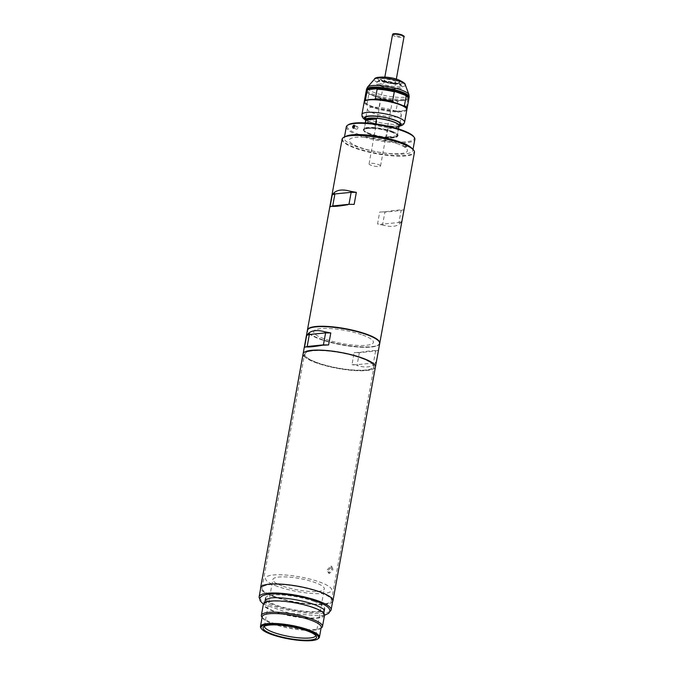 <?xml version="1.0" encoding="UTF-8"?>
<svg xmlns="http://www.w3.org/2000/svg" width="674" height="674" viewBox="0 0 674 674"><rect width="100%" height="100%" fill="white"/><g stroke="black" fill="none" stroke-linecap="round" stroke-linejoin="round"><path stroke-width="0.51" stroke-dasharray="3.37 2.53" d="M383.447 225.183L377.524 224.046L379.698 212.057L385.882 211.771C394.088 210.33 399.572 209.782 402.353 210.12L401.14 210.482L398.957 222.479L382.706 224.113L383.447 225.183C391.013 227.264 396.497 226.708 399.909 223.532L401.628 221.628L403.81 209.631L402.353 210.12M379.723 343.361A36.758 8.13 10.3 0 1 378.493 344.827A36.758 8.13 10.3 0 1 320.377 338.938A36.758 8.13 10.3 0 1 308.043 332.021A36.758 8.13 10.3 0 1 307.403 330.218M342.106 139.215A36.758 8.13 -169.7 0 0 355.055 148.112A36.758 8.13 -169.7 0 0 392.942 155.863A36.758 8.13 -169.7 0 0 414.443 152.358M320.546 339.275A36.396 8.054 -169.7 0 0 378.08 345.096A36.396 8.054 -169.7 0 0 366.521 334.658A36.396 8.054 -169.7 0 0 325.365 326.78A36.396 8.054 -169.7 0 0 308.33 332.425A36.396 8.054 -169.7 0 0 320.546 339.275M413.541 149.973A36.396 8.054 10.3 0 1 396.506 155.618A36.396 8.054 10.3 0 1 355.358 147.741A36.396 8.054 10.3 0 1 343.791 137.294M332.72 205.949L330.049 206.8M397.028 143.554A29.597 6.546 10.3 0 1 400.693 153.554A29.597 6.546 10.3 0 1 359.646 147.311A29.597 6.546 10.3 0 1 355.982 137.311A29.597 6.546 10.3 0 1 397.028 143.554M403.81 209.631L401.14 210.482L384.888 212.116L382.706 224.113L377.524 224.046M401.628 221.628L398.957 222.479L399.909 223.532M385.882 211.771L379.698 212.057M327.21 569.757L330.926 566.118L331.861 569.286L328.415 573.026L327.21 569.757M328.331 570.162L332.038 566.522L332.973 569.699L329.527 573.431L328.331 570.162M316.982 362.654A35.292 7.81 10.3 0 1 304.547 354.111A35.292 7.81 10.3 0 1 325.188 350.741A35.292 7.81 10.3 0 1 361.559 358.18A35.292 7.81 10.3 0 1 373.994 366.732A35.292 7.81 10.3 0 1 353.353 370.102A35.292 7.81 10.3 0 1 316.982 362.654M274.478 596.515A35.292 7.81 10.3 0 1 262.051 587.972A35.292 7.81 10.3 0 1 282.692 584.602A35.292 7.81 10.3 0 1 319.055 592.042A35.292 7.81 10.3 0 1 331.49 600.593A35.292 7.81 10.3 0 1 310.849 603.963A35.292 7.81 10.3 0 1 274.478 596.515M332.611 601.621A36.758 8.13 10.3 0 1 309.762 604.233A36.758 8.13 10.3 0 1 273.551 596.608A36.758 8.13 10.3 0 1 260.636 588.537M304.142 356.352A36.758 8.13 10.3 0 0 316.055 362.755A36.758 8.13 10.3 0 0 353.934 370.506A36.758 8.13 10.3 0 0 375.435 366.993A36.758 8.13 10.3 0 1 353.934 370.506A36.758 8.13 10.3 0 1 316.055 362.755A36.758 8.13 10.3 0 1 303.098 353.85M388.148 128.127A16.909 3.741 -169.7 0 0 398.696 127.066L397.096 135.887A16.909 3.741 10.3 0 1 386.547 136.948L388.148 128.127L398.696 127.066M391.265 132.011A16.909 3.741 10.3 0 1 397.222 136.106A16.909 3.741 10.3 0 1 387.331 137.723A16.909 3.741 10.3 0 1 369.9 134.16A16.909 3.741 10.3 0 1 363.943 130.065A16.909 3.741 10.3 0 1 373.834 128.448A16.909 3.741 10.3 0 1 391.265 132.011M399.084 125.878A16.909 3.741 10.3 0 1 389.184 127.496A16.909 3.741 10.3 0 1 371.762 123.932A16.909 3.741 10.3 0 1 365.805 119.829M397.096 135.887L386.547 136.948M391.493 131.986A17.28 3.825 10.3 0 1 393.633 137.825A17.28 3.825 10.3 0 1 369.672 134.185A17.28 3.825 10.3 0 1 367.532 128.346A17.28 3.825 10.3 0 1 391.493 131.986M375.587 123.923L374.879 127.816L364.331 128.877L365.409 122.921M374.879 127.816A16.909 3.741 -169.7 0 0 364.331 128.877M398.941 126.653A17.28 3.825 10.3 0 1 371.534 123.949A17.28 3.825 10.3 0 1 365.662 120.604M395.309 110.999A17.28 3.825 10.3 0 1 401.401 115.187A17.28 3.825 10.3 0 1 391.291 116.838A17.28 3.825 10.3 0 1 373.489 113.19A17.28 3.825 10.3 0 1 367.397 109.011A17.28 3.825 10.3 0 1 377.507 107.36A17.28 3.825 10.3 0 1 395.309 110.999M329.839 611.461A36.581 8.096 10.3 0 1 272.035 605.597A36.581 8.096 10.3 0 1 259.768 598.723M332.762 600.82A36.581 8.096 10.3 0 1 311.363 604.308A36.581 8.096 10.3 0 1 273.669 596.6A36.581 8.096 10.3 0 1 260.779 587.736M312.904 607.721A29.959 6.63 10.3 0 1 323.461 614.983A29.959 6.63 10.3 0 1 305.937 617.839A29.959 6.63 10.3 0 1 275.059 611.52A29.959 6.63 10.3 0 1 264.503 604.266A29.959 6.63 10.3 0 1 282.027 601.41A29.959 6.63 10.3 0 1 312.904 607.721M314.059 601.376A29.959 6.63 10.3 0 1 324.615 608.63A29.959 6.63 10.3 0 1 307.091 611.495A29.959 6.63 10.3 0 1 276.214 605.176A29.959 6.63 10.3 0 1 265.657 597.914A29.959 6.63 10.3 0 1 283.181 595.058A29.959 6.63 10.3 0 1 314.059 601.376M321.414 627.856A31.063 6.875 10.3 0 1 272.313 622.877A31.063 6.875 10.3 0 1 261.883 617.039M324.548 615.177A31.063 6.875 10.3 0 1 306.375 618.142A31.063 6.875 10.3 0 1 274.36 611.596A31.063 6.875 10.3 0 1 263.416 604.072M321.212 627.326A29.959 6.63 10.3 0 1 320.175 628.665A29.959 6.63 10.3 0 1 272.818 623.871A29.959 6.63 10.3 0 1 262.759 618.235A29.959 6.63 10.3 0 1 262.262 616.609M318.381 638.539A29.959 6.63 10.3 0 1 271.024 633.745A29.959 6.63 10.3 0 1 260.964 628.109M264.385 626.23A26.16 5.788 10.3 0 1 264.402 626.112A26.16 5.788 10.3 0 1 264.756 625.405A26.16 5.788 10.3 0 1 281.269 623.736A26.16 5.788 10.3 0 1 306.653 629.128A26.16 5.788 10.3 0 1 315.786 634.681A26.16 5.788 10.3 0 1 315.87 635.464A26.16 5.788 10.3 0 1 315.845 635.582M282.077 585.883A26.16 5.788 10.3 0 1 272.86 579.547A26.16 5.788 10.3 0 1 288.16 577.054A26.16 5.788 10.3 0 1 315.112 582.572A26.16 5.788 10.3 0 1 324.329 588.908A26.16 5.788 10.3 0 1 309.029 591.401A26.16 5.788 10.3 0 1 282.077 585.883M277.351 586.363A33.641 7.439 10.3 0 1 273.189 574.998A33.641 7.439 10.3 0 1 319.838 582.092A33.641 7.439 10.3 0 1 324.009 593.457A33.641 7.439 10.3 0 1 277.351 586.363M378.485 164.566A5.839 1.289 10.3 0 1 380.54 165.972A5.839 1.289 10.3 0 1 377.12 166.529A5.839 1.289 10.3 0 1 371.113 165.298A5.839 1.289 10.3 0 1 369.057 163.892A5.839 1.289 10.3 0 1 372.469 163.327A5.839 1.289 10.3 0 1 378.485 164.566M360.337 352.334C368.543 350.893 374.028 350.345 376.808 350.682L375.595 351.053L373.413 363.042L357.161 364.676L351.98 364.609L354.153 352.62L360.337 352.334L359.343 352.679L357.161 364.676L357.902 365.755L351.98 364.609M374.365 364.095L376.084 362.191L373.413 363.042L374.365 364.095C370.953 367.271 365.468 367.827 357.902 365.755M376.084 362.191L378.266 350.194L376.808 350.682M379.698 343.538A36.758 8.13 10.3 0 1 358.197 347.043A36.758 8.13 10.3 0 1 320.319 339.292A36.758 8.13 10.3 0 1 307.361 330.386M361.323 358.206A34.922 7.726 10.3 0 1 365.653 370.009A34.922 7.726 10.3 0 1 317.21 362.637A34.922 7.726 10.3 0 1 312.888 350.834A34.922 7.726 10.3 0 1 361.323 358.206M362.688 335.037A30.33 6.706 10.3 0 1 366.445 345.29A30.33 6.706 10.3 0 1 324.379 338.887A30.33 6.706 10.3 0 1 320.622 328.642A30.33 6.706 10.3 0 1 362.688 335.037M378.266 350.194L375.595 351.053L359.343 352.679L354.153 352.62M307.176 346.512L304.505 347.363M407.425 145.137L406.616 144.177L406.009 144.463L405.175 146.62L406.026 147.463L407.391 145.651M406.919 145.432L405.815 147.05L405.141 146.368L405.807 144.632L406.877 144.859M411.991 148.423A34.829 7.709 10.3 0 1 412.8 150.597A34.829 7.709 10.3 0 1 392.428 153.925A34.829 7.709 10.3 0 1 356.538 146.578A34.829 7.709 10.3 0 1 344.262 138.145A34.829 7.709 10.3 0 1 345.787 136.392M358.307 135.196A34.829 7.709 -169.7 0 0 358.585 135.297A34.829 7.709 -169.7 0 0 400.693 142.896M402.445 142.888A34.829 7.709 -169.7 0 0 414.855 139.316M354.111 127.967L354.853 126.038M357.262 126.586A1.382 0.817 110 0 1 357.498 126.611A1.382 0.817 110 0 1 357.852 128.009A1.382 0.817 110 0 1 356.782 129.231A1.382 0.817 110 0 1 356.554 129.206A1.382 0.817 110 0 1 356.192 127.816A1.382 0.817 110 0 1 357.262 126.586M403.886 144.11A1.382 0.817 110 0 1 402.749 145.929A1.382 0.817 110 0 1 402.513 145.904A1.382 0.817 110 0 1 402.092 144.944A1.382 0.817 110 0 1 402.648 143.613M413.693 136.637A34.096 7.54 10.3 0 1 400.019 141.978M397.803 141.928A34.096 7.54 10.3 0 1 361.357 135.297M359.267 134.573A34.096 7.54 10.3 0 1 359.175 134.539A34.096 7.54 10.3 0 1 348.348 124.757M391.855 131.262A17.642 3.901 -169.7 0 0 371.905 127.445A17.642 3.901 -169.7 0 0 363.648 130.175A17.642 3.901 -169.7 0 0 369.571 133.503A17.642 3.901 -169.7 0 0 397.458 136.325A17.642 3.901 -169.7 0 0 391.855 131.262M369.731 133.831A17.28 3.825 10.3 0 1 363.935 130.579A17.28 3.825 10.3 0 1 372.023 127.9A17.28 3.825 10.3 0 1 391.56 131.641A17.28 3.825 10.3 0 1 397.045 136.595A17.28 3.825 10.3 0 1 369.731 133.831M346.31 126.855A34.829 7.709 -169.7 0 0 356.672 134.573M384.247 81.562A9.192 2.03 -169.7 0 0 394.635 83.551A9.192 2.03 -169.7 0 0 398.941 82.127A9.192 2.03 -169.7 0 0 395.857 80.4A9.192 2.03 -169.7 0 0 381.324 78.925A9.192 2.03 -169.7 0 0 384.247 81.562M380.692 86.078A13.598 3.008 -169.7 0 0 396.068 89.019A13.598 3.008 -169.7 0 0 402.437 86.912A13.598 3.008 -169.7 0 0 397.871 84.351A13.598 3.008 -169.7 0 0 376.37 82.177A13.598 3.008 -169.7 0 0 380.692 86.078M393.734 80.61A5.839 1.289 10.3 0 1 394.459 82.582A5.839 1.289 10.3 0 1 386.362 81.352A5.839 1.289 10.3 0 1 385.646 79.38A5.839 1.289 10.3 0 1 393.734 80.61M407.997 97.376A21.138 4.676 10.3 0 1 407.618 99.466A21.138 4.676 10.3 0 1 406.717 99.895A21.138 4.676 10.3 0 1 398.932 100.679A21.138 4.676 10.3 0 1 379.437 97.713A21.138 4.676 10.3 0 1 374.205 96.079A21.138 4.676 10.3 0 1 370.127 94.326A21.138 4.676 10.3 0 1 367.111 92.102A21.138 4.676 10.3 0 1 367.49 90.013M408.756 98.589A21.686 4.802 10.3 0 1 408.233 99.061A21.686 4.802 10.3 0 1 373.952 95.582A21.686 4.802 10.3 0 1 366.673 91.504A21.686 4.802 10.3 0 1 366.344 90.88M406.869 109.727A21.686 4.802 10.3 0 1 394.189 111.8A21.686 4.802 10.3 0 1 371.837 107.225A21.686 4.802 10.3 0 1 364.196 101.968M406.077 107.958A21.138 4.676 10.3 0 1 405.697 110.047A21.138 4.676 10.3 0 1 404.796 110.477A21.138 4.676 10.3 0 1 397.011 111.261A21.138 4.676 10.3 0 1 377.516 108.295A21.138 4.676 10.3 0 1 372.275 106.66A21.138 4.676 10.3 0 1 368.198 104.908A21.138 4.676 10.3 0 1 365.182 102.684A21.138 4.676 10.3 0 1 365.561 100.595M384.197 81.225A9.377 2.073 10.3 0 1 380.894 78.951A9.377 2.073 10.3 0 1 386.379 78.058A9.377 2.073 10.3 0 1 396.034 80.038A9.377 2.073 10.3 0 1 399.337 82.304A9.377 2.073 10.3 0 1 393.852 83.197A9.377 2.073 10.3 0 1 384.197 81.225M384.096 81.756A9.377 2.073 10.3 0 1 380.793 79.481A9.377 2.073 10.3 0 1 381.122 79.06A9.377 2.073 10.3 0 1 395.941 80.56A9.377 2.073 10.3 0 1 399.084 82.329A9.377 2.073 10.3 0 1 399.244 82.835A9.377 2.073 10.3 0 1 393.759 83.728A9.377 2.073 10.3 0 1 384.096 81.756M381.282 85.328A12.865 2.848 10.3 0 1 377.196 81.63A12.865 2.848 10.3 0 1 397.534 83.694A12.865 2.848 10.3 0 1 401.856 86.112A12.865 2.848 10.3 0 1 395.832 88.109A12.865 2.848 10.3 0 1 381.282 85.328M408.798 99.145A21.686 4.802 10.3 0 1 407.686 100.316L405.959 109.845L404.796 110.477L397.011 111.261L396.042 110.839L397.77 101.311A21.686 4.802 10.3 0 1 380.616 98.707L378.889 108.228L377.516 108.295L368.198 104.908L367.027 103.922L368.754 94.394A21.686 4.802 10.3 0 1 366.117 91.386M406.835 109.171A21.686 4.802 10.3 0 1 406.312 109.643A21.686 4.802 10.3 0 1 405.959 109.845M397.77 101.311L398.932 100.679L406.717 99.895L407.686 100.316M396.042 110.839A21.686 4.802 10.3 0 1 378.889 108.228M368.754 94.394L370.127 94.326L379.437 97.713L380.616 98.707M367.027 103.922A21.686 4.802 10.3 0 1 364.744 102.086A21.686 4.802 10.3 0 1 364.423 101.471M366.462 100.165L374.247 99.381M399.539 125.389A18.013 3.985 10.3 0 1 371.366 122.339A18.013 3.985 10.3 0 1 365.544 119.214M393.742 102.347L403.052 105.734M401.603 34.804A5.097 1.129 10.3 0 1 402.235 36.531A5.097 1.129 10.3 0 1 395.166 35.452A5.097 1.129 10.3 0 1 393.363 34.298M392.512 34.787A5.839 1.289 -169.7 0 0 394.568 36.202A5.839 1.289 -169.7 0 0 400.583 37.432A5.839 1.289 -169.7 0 0 403.996 36.876M404.594 122.247A21.686 4.802 10.3 0 1 400.482 124.227M399.741 124.311A21.686 4.802 10.3 0 1 369.563 119.745A21.686 4.802 10.3 0 1 365.738 118.135M399.455 125.87A18.746 4.145 10.3 0 1 370.902 122.382A18.746 4.145 10.3 0 1 365.46 119.686M409.177 97.064A21.686 4.802 10.3 0 1 396.489 99.129A21.686 4.802 10.3 0 1 374.137 94.554A21.686 4.802 10.3 0 1 366.496 89.305M408.941 94.571A21.197 4.693 10.3 0 1 397.845 97.309A21.197 4.693 10.3 0 1 374.769 92.759A21.197 4.693 10.3 0 1 367.591 87.056M405.259 84.739A15.763 3.488 10.3 0 1 397.003 86.778A15.763 3.488 10.3 0 1 379.841 83.391A15.763 3.488 10.3 0 1 374.5 79.144M398.064 79.835A12.579 2.78 10.3 0 1 399.623 84.082A12.579 2.78 10.3 0 1 382.166 81.428A12.579 2.78 10.3 0 1 380.608 77.173A12.579 2.78 10.3 0 1 398.064 79.835M365.072 117.79A21.686 4.802 10.3 0 1 361.921 114.496M265.337 599.683L266.264 600.997C269.381 603.222 273.366 605.05 278.227 606.49C293.485 610.956 307.007 612.835 318.802 612.118C323.672 611.116 325.5 610.534 324.295 610.4M263.399 604.157L289.761 613.382L320.369 615.952L324.531 615.261M332.038 566.522L330.926 566.118M262.051 587.972L304.547 354.111M331.49 600.593L373.994 366.732M329.527 573.431L328.415 573.026M397.222 136.106L398.519 128.961M363.943 130.065L365.241 122.912M399.943 123.173L401.401 115.187M365.948 116.998L367.397 109.011M323.461 614.983L323.781 613.197M320.175 628.665L321.077 628.075M264.756 625.405L263.408 626.955M264.402 626.112L272.86 579.547M315.87 635.464L324.329 588.908M315.786 634.681L316.502 636.601M262.759 618.235L262.127 617.359M264.503 604.266L264.831 602.48M380.54 165.972L385.503 138.659M385.629 137.943L388.814 120.444M388.831 120.36L396.32 79.136M369.057 163.892L374.019 136.569M374.146 135.853L377.33 118.354M377.347 118.27L384.837 77.047M412.8 150.597L413.027 149.367M357.498 126.611L354.431 125.499M402.513 145.904L405.579 147.016M403.751 143.419L406.523 144.43M356.554 129.206L353.488 128.094M354.204 127.892L354.869 126.156M344.262 138.145L344.49 136.906M398.941 82.127L402.437 86.912M381.324 78.925L376.37 82.177M407.618 99.466L408.233 99.061M365.434 120.056L370.414 122.323L385.739 125.945L399.345 126.215M380.793 79.481L380.894 78.951M381.122 79.06L377.196 81.63M399.084 82.329L401.856 86.112M399.244 82.835L399.337 82.304M365.182 102.684L364.744 102.086M405.697 110.047L406.312 109.643M367.111 92.102L366.673 91.504"/><path stroke-width="1.01" d="M307.403 330.218A36.758 8.13 10.3 0 1 307.428 330.041A36.758 8.13 10.3 0 1 328.929 326.528A36.758 8.13 10.3 0 1 366.816 334.279A36.758 8.13 10.3 0 1 379.765 343.184A36.758 8.13 10.3 0 1 379.723 343.361M379.765 343.184L414.443 152.358A36.758 8.13 -169.7 0 0 413.828 150.369A36.758 8.13 -169.7 0 0 401.493 143.452A36.758 8.13 -169.7 0 0 343.378 137.563A36.758 8.13 -169.7 0 0 342.106 139.215L307.428 330.041M343.378 137.563L343.791 137.294A36.396 8.054 10.3 0 1 401.325 143.124A36.396 8.054 10.3 0 1 413.541 149.973L413.828 150.369M354.153 204.382L348.972 204.315L332.72 205.949L334.894 193.952L332.231 194.803L333.95 192.899L334.894 193.952L351.154 192.326L348.972 204.315L354.153 204.382L356.335 192.385L350.413 191.248L351.154 192.326L356.335 192.385M333.95 192.899C337.362 189.723 342.847 189.175 350.413 191.248M347.978 204.669C339.772 206.101 334.287 206.657 331.507 206.32L330.049 206.8L332.231 194.803M332.72 205.949L331.507 206.32M260.636 588.537A36.758 8.13 10.3 0 1 260.602 587.711A36.758 8.13 10.3 0 1 282.103 584.198A36.758 8.13 10.3 0 1 319.99 591.949A36.758 8.13 10.3 0 1 332.939 600.854A36.758 8.13 10.3 0 1 332.611 601.621M304.142 356.352A36.758 8.13 10.3 0 1 303.098 353.85A36.758 8.13 10.3 0 1 324.607 350.337A36.758 8.13 10.3 0 1 362.486 358.088A36.758 8.13 10.3 0 1 375.435 366.993L379.698 343.538A36.758 8.13 10.3 0 0 366.749 334.633A36.758 8.13 10.3 0 0 328.87 326.882A36.758 8.13 10.3 0 0 307.361 330.386L303.098 353.85A36.758 8.13 10.3 0 1 324.607 350.337A36.758 8.13 10.3 0 1 362.486 358.088A36.758 8.13 10.3 0 1 375.435 366.993L332.939 600.854M365.241 122.912L365.805 119.829A16.909 3.741 10.3 0 1 375.696 118.22A16.909 3.741 10.3 0 1 393.119 121.783A16.909 3.741 10.3 0 1 399.084 125.878L398.519 128.961M376.48 118.995L365.931 120.056A16.909 3.741 10.3 0 1 376.48 118.995L375.587 123.923M365.409 122.921L365.931 120.056M365.662 120.604A17.28 3.825 10.3 0 1 365.443 119.77A17.28 3.825 10.3 0 1 375.553 118.118A17.28 3.825 10.3 0 1 393.355 121.758A17.28 3.825 10.3 0 1 399.438 125.945A17.28 3.825 10.3 0 1 398.941 126.653M259.768 598.723A36.581 8.096 10.3 0 1 259.145 596.734A36.581 8.096 10.3 0 1 280.544 593.246A36.581 8.096 10.3 0 1 318.238 600.955A36.581 8.096 10.3 0 1 331.128 609.818A36.581 8.096 10.3 0 1 329.839 611.461M259.145 596.734L260.779 587.736A36.581 8.096 10.3 0 1 282.179 584.248A36.581 8.096 10.3 0 1 319.872 591.957A36.581 8.096 10.3 0 1 332.762 600.82L331.128 609.818M262.127 617.359L261.883 617.039A31.063 6.875 10.3 0 1 261.369 615.354A31.063 6.875 10.3 0 1 279.533 612.388A31.063 6.875 10.3 0 1 311.548 618.943A31.063 6.875 10.3 0 1 322.492 626.466A31.063 6.875 10.3 0 1 321.414 627.856L321.077 628.075M261.369 615.354L263.416 604.072A31.063 6.875 10.3 0 1 281.589 601.107A31.063 6.875 10.3 0 1 313.604 607.653A31.063 6.875 10.3 0 1 324.548 615.177L322.492 626.466M261.546 628.909L260.964 628.109A29.959 6.63 10.3 0 1 260.467 626.491L262.262 616.609A29.959 6.63 10.3 0 1 279.786 613.753A29.959 6.63 10.3 0 1 310.663 620.072A29.959 6.63 10.3 0 1 321.212 627.326L319.417 637.2A29.959 6.63 10.3 0 1 318.381 638.539L317.555 639.087A29.226 6.462 -169.7 0 0 308.271 630.696A29.226 6.462 -169.7 0 0 275.228 624.377A29.226 6.462 -169.7 0 0 261.546 628.909A29.226 6.462 -169.7 0 0 271.361 634.403A29.226 6.462 -169.7 0 0 317.555 639.087M260.467 626.491A29.959 6.63 10.3 0 1 277.991 623.627A29.959 6.63 10.3 0 1 308.869 629.946A29.959 6.63 10.3 0 1 319.417 637.2M272.625 634.276A27.221 6.024 10.3 0 1 263.408 626.955A27.221 6.024 10.3 0 1 280.586 625.219A27.221 6.024 10.3 0 1 307.007 630.822A27.221 6.024 10.3 0 1 316.502 636.601A27.221 6.024 10.3 0 1 302.255 640.115A27.221 6.024 10.3 0 1 272.625 634.276M315.845 635.582A26.16 5.788 10.3 0 1 300.318 637.941A26.16 5.788 10.3 0 1 273.619 632.448A26.16 5.788 10.3 0 1 264.385 626.23M330.791 332.948L324.868 331.81L325.609 332.889L330.791 332.948L328.609 344.945L323.427 344.877L307.176 346.512L304.505 347.363L306.687 335.374L308.406 333.462C311.818 330.285 317.302 329.738 324.868 331.81M308.406 333.462L309.349 334.515L325.609 332.889L323.427 344.877L322.433 345.231C314.227 346.663 308.743 347.22 305.962 346.883M306.687 335.374L309.349 334.515L307.176 346.512M322.433 345.231L328.609 344.945M353.395 128.346C352.216 127.403 352.418 126.308 353.993 125.052L354.836 125.903L353.395 128.346M354.853 126.038L354.195 125.474C352.949 126.476 352.788 127.361 353.715 128.119L354.111 127.967M407.391 145.651L407.425 145.137M406.877 144.859L406.919 145.432M345.787 136.392A34.829 7.709 10.3 0 1 400.533 142.163A34.829 7.709 10.3 0 1 411.991 148.423M400.693 142.896A34.829 7.709 -169.7 0 0 402.445 142.888M413.027 149.367L414.855 139.316A34.829 7.709 -169.7 0 0 414.274 137.429A34.829 7.709 -169.7 0 0 402.58 130.874A34.829 7.709 -169.7 0 0 347.523 125.297A34.829 7.709 -169.7 0 0 346.31 126.855L344.49 136.906M402.648 143.613A1.382 0.817 110 0 1 403.229 143.284A1.382 0.817 110 0 1 403.456 143.318A1.382 0.817 110 0 1 403.886 144.11M347.523 125.297L348.348 124.757A34.096 7.54 10.3 0 1 402.243 130.217A34.096 7.54 10.3 0 1 413.693 136.637L414.274 137.429M400.019 141.978A34.096 7.54 10.3 0 1 397.803 141.928M361.357 135.297A34.096 7.54 10.3 0 1 359.267 134.573M356.672 134.573A34.829 7.709 -169.7 0 0 358.307 135.196M366.344 90.88A21.686 4.802 10.3 0 1 366.311 90.333A21.686 4.802 10.3 0 1 378.999 88.26A21.686 4.802 10.3 0 1 401.35 92.835A21.686 4.802 10.3 0 1 408.992 98.084A21.686 4.802 10.3 0 1 408.756 98.589M364.423 101.471A21.686 4.802 10.3 0 1 364.381 100.915A21.686 4.802 10.3 0 1 365.493 99.744L366.462 100.165A21.138 4.676 10.3 0 1 374.247 99.381L375.41 98.741L377.137 89.221L376.168 88.8A21.138 4.676 10.3 0 1 395.663 91.765A21.138 4.676 10.3 0 1 400.904 93.4A21.138 4.676 10.3 0 1 404.981 95.152A21.138 4.676 10.3 0 1 407.997 97.376L408.436 97.974A21.686 4.802 10.3 0 1 408.798 99.145L407.062 108.666A21.686 4.802 10.3 0 1 406.835 109.171M377.137 89.221A21.686 4.802 10.3 0 1 394.298 91.832L392.563 101.353L393.742 102.347A21.138 4.676 10.3 0 1 398.983 103.981A21.138 4.676 10.3 0 1 403.052 105.734A21.138 4.676 10.3 0 1 406.077 107.958L406.515 108.556A21.686 4.802 10.3 0 1 406.869 109.727L404.594 122.247A21.686 4.802 10.3 0 0 396.952 116.998A21.686 4.802 10.3 0 0 374.601 112.423A21.686 4.802 10.3 0 0 361.921 114.496L364.196 101.968A21.686 4.802 10.3 0 1 364.946 100.999A21.686 4.802 10.3 0 1 399.227 104.47A21.686 4.802 10.3 0 1 406.515 108.556M394.298 91.832L395.663 91.765L404.981 95.152L406.152 96.138A21.686 4.802 10.3 0 1 408.436 97.974M403.052 105.734L404.425 105.666L406.152 96.138M404.425 105.666A21.686 4.802 10.3 0 1 407.062 108.666M364.381 100.915L366.117 91.386A21.686 4.802 10.3 0 1 366.867 90.417A21.686 4.802 10.3 0 1 367.22 90.215L365.493 99.744M366.867 90.417L367.49 90.013A21.138 4.676 10.3 0 1 368.383 89.583L367.22 90.215M375.41 98.741A21.686 4.802 10.3 0 1 392.563 101.353M374.247 99.381A21.138 4.676 10.3 0 1 393.742 102.347M368.383 89.583L376.168 88.8A21.138 4.676 10.3 0 0 368.383 89.583M365.544 119.214A18.013 3.985 10.3 0 1 373.312 116.139A18.013 3.985 10.3 0 1 394.122 120.048A18.013 3.985 10.3 0 1 399.539 125.389M364.946 100.999L365.561 100.595A21.138 4.676 10.3 0 1 366.462 100.165M392.512 34.787C393.144 34.703 390.642 32.352 401.729 34.821C403.886 35.874 404.644 36.565 403.996 36.876A5.839 1.289 -169.7 0 0 401.94 35.461A5.839 1.289 -169.7 0 0 395.924 34.231A5.839 1.289 -169.7 0 0 392.512 34.787L384.837 77.047M393.363 34.298A5.097 1.129 10.3 0 1 396.177 33.717A5.097 1.129 10.3 0 1 401.603 34.804M353.993 125.052L354.195 125.474M400.482 124.227A21.686 4.802 10.3 0 1 399.741 124.311M365.46 119.686A18.746 4.145 10.3 0 1 372.073 115.911A18.746 4.145 10.3 0 1 394.585 120.006A18.746 4.145 10.3 0 1 399.455 125.87M366.311 90.333L366.496 89.305A21.686 4.802 10.3 0 1 379.184 87.232A21.686 4.802 10.3 0 1 401.536 91.807A21.686 4.802 10.3 0 1 409.177 97.064L408.941 94.571A21.197 4.693 10.3 0 0 401.544 90.072A21.197 4.693 10.3 0 0 380.97 85.708A21.197 4.693 10.3 0 0 367.591 87.056L374.5 79.144A15.763 3.488 10.3 0 1 384.45 78.142A15.763 3.488 10.3 0 1 399.749 81.394A15.763 3.488 10.3 0 1 405.259 84.739L408.941 94.571M365.738 118.135A21.686 4.802 10.3 0 1 365.072 117.79M324.531 615.261L328.735 613.306L329.856 611.402C329.746 609.582 330.723 606.549 315.247 600.82C301.573 596.01 280.443 592.884 269.263 594.123C263.745 594.704 260.577 596.22 259.776 598.672L260.156 600.846L263.399 604.157M324.295 610.4C323.276 610.214 327.859 610.551 315.693 605.092C303.62 600.256 281.024 596.717 270.83 597.956L265.337 599.683M260.602 587.711L303.098 353.85M399.438 125.945L399.943 123.173M365.443 119.77L365.948 116.998M323.781 613.197L324.615 608.63M264.831 602.48L265.657 597.914M385.503 138.659L385.629 137.943M396.32 79.136L403.996 36.876M374.019 136.569L374.146 135.853M354.836 125.903L354.002 128.06M399.345 126.215L402.117 125.339L403.793 124.008L404.594 122.247M408.992 98.084L409.177 97.064M405.259 84.739C405.529 83.686 403.338 82.076 398.679 79.903C389.26 75.968 374.188 76.533 374.5 79.144M366.496 89.305L367.591 87.056M365.434 120.056L363.126 118.236L362.056 116.433L361.921 114.496"/></g></svg>
